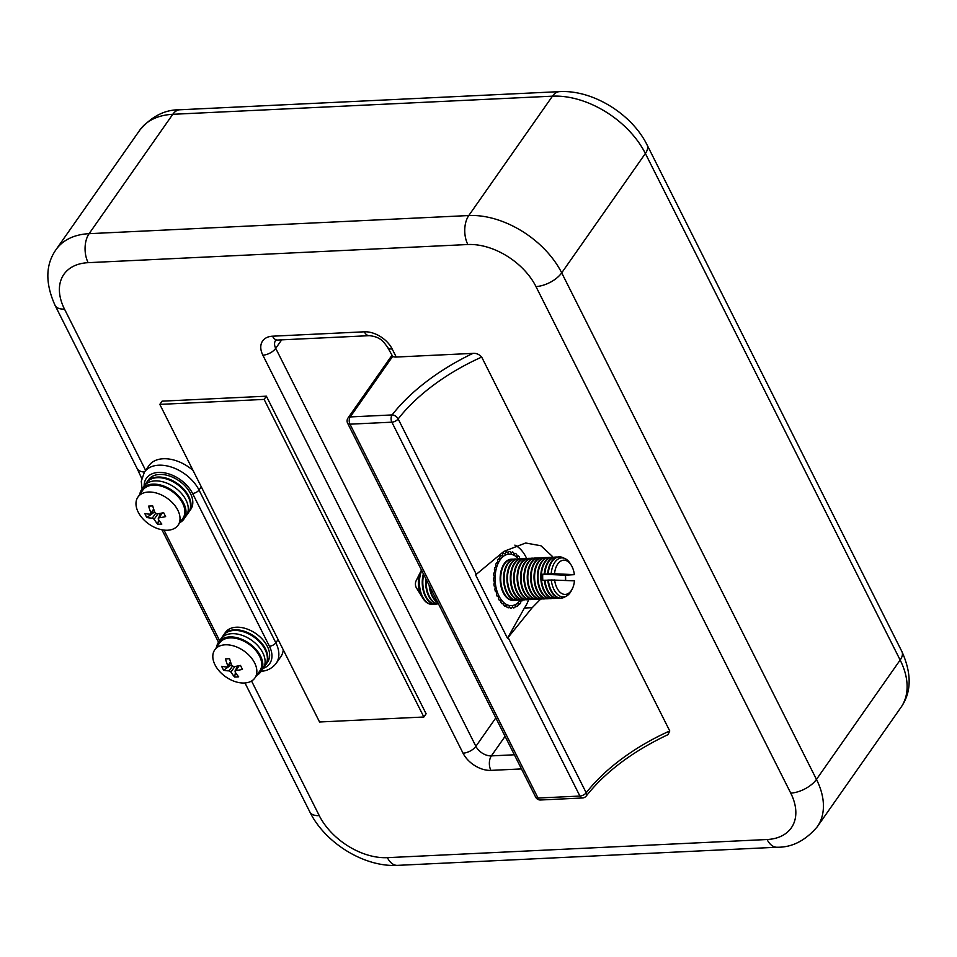 <?xml version="1.0" encoding="UTF-8"?>
<svg xmlns="http://www.w3.org/2000/svg" width="957" height="957" viewBox="0 0 957 957"><rect width="100%" height="100%" fill="white"/><g stroke="black" fill="none" stroke-linecap="round" stroke-linejoin="round"><path stroke-width="1.44" d="M552.763 557.68L552.033 556.065L540.968 545.777L525.656 543.002L503.92 551.376L475.617 574.906L507.473 638.259L532.224 607.659L524.412 608.03A36.115 21.186 87.3 0 0 528.659 599.549M526.697 558.565A36.115 21.186 87.3 0 0 526.087 557.309A36.115 21.186 87.3 0 0 514.878 545.131M532.224 607.659L540.645 599.094A20.635 12.106 87.3 0 1 540.358 599.106L540.932 599.082A20.635 12.106 87.3 0 0 542.332 598.879M265.771 664.708L267.577 662.124A25.791 16.652 -145 0 0 262.637 639.539A25.791 16.652 -145 0 0 236.343 627.218A25.791 16.652 -145 0 0 225.338 632.517L223.531 635.101A25.791 16.652 35 0 1 234.537 629.802A25.791 16.652 35 0 1 260.818 642.123A25.791 16.652 35 0 1 265.771 664.708L265.532 665.031M188.936 511.947L190.742 509.363A25.791 16.652 -145 0 0 185.802 486.778A25.791 16.652 -145 0 0 159.508 474.457A25.791 16.652 -145 0 0 148.502 479.756L146.696 482.328A25.791 16.652 35 0 1 157.702 477.041A25.791 16.652 35 0 1 183.983 489.362A25.791 16.652 35 0 1 188.936 511.947L188.696 512.27M193.027 470.437A33.531 21.64 -145 0 0 163.264 458.75A33.531 21.64 -145 0 0 148.945 465.628L144.423 472.076A33.531 21.64 35 0 1 158.742 465.198A33.531 21.64 35 0 1 199.008 490.032L201.269 486.802L319.554 721.985L423.855 717.008L426.116 713.778L266.381 396.186L162.08 401.162L159.819 404.392L201.269 486.802M520.046 600.075A20.635 12.106 87.3 0 1 506.923 578.925A20.635 12.106 87.3 0 1 518.072 558.852A20.635 12.106 87.3 0 1 518.359 558.852A25.791 15.133 87.3 0 0 509.028 554.127A25.791 15.133 87.3 0 0 496.169 569.068A25.791 15.133 87.3 0 0 498.956 596.02A25.791 15.133 87.3 0 0 511.493 605.649A25.791 15.133 87.3 0 0 520.321 600.063A20.635 12.106 87.3 0 1 520.046 600.075L520.608 600.051A20.635 12.106 87.3 0 0 522.008 599.848M669.756 730.957L668.022 734.629C632.744 751.341 605.494 771.785 586.258 795.985A5.156 3.146 -142.3 0 0 586.21 792.815A128.968 63.054 153.3 0 1 669.756 730.957L481.706 357.081A128.968 63.054 -26.7 0 0 398.172 418.939A5.156 3.146 -142.3 0 0 392.107 414.931A134.124 65.578 153.3 0 1 472.949 353.384L396.246 357.045A10.312 5.048 153.3 0 1 392.669 356.375L350.226 416.929L392.107 414.931A5.156 3.027 -92.7 0 0 391.868 422.181L349.987 424.178L538.025 798.054L579.918 796.057L391.868 422.181A5.156 2.524 153.3 0 0 398.172 418.939L476.299 574.296M159.819 404.392L264.12 399.404L423.855 717.008M263.199 668.381A28.375 18.315 -145 0 0 269.407 646.226L192.572 493.465A5.156 2.524 -26.7 0 0 199.008 490.032L275.843 642.805A33.531 21.64 35 0 1 276.178 663.345L280.7 656.897A33.531 21.64 -145 0 0 283.272 649.863M472.949 353.384C476.263 353.073 479.182 354.305 481.706 357.081M521.481 768.914L490.905 770.385A23.219 14.989 35 0 1 463.032 753.183L262.852 355.179A23.219 14.989 35 0 1 272.53 336.194L364.318 331.804A23.219 14.989 35 0 1 392.191 349.006A10.312 5.048 153.3 0 1 387.501 347.188L392.669 356.375M507.473 638.259L524.412 608.03M264.12 399.404L266.381 396.186M141.684 478.392L137.066 468.416A20.635 10.084 -26.7 0 0 144.447 472.04M179.916 522.558A25.791 16.652 -145 0 0 183.959 519.041L186.22 515.811A25.791 16.652 -145 0 0 181.268 493.226A25.791 16.652 -145 0 0 154.986 480.904A25.791 16.652 -145 0 0 143.981 486.204L146.242 482.974A25.791 16.652 -145 0 1 157.247 477.687A25.791 16.652 -145 0 1 183.541 490.008A25.791 16.652 -145 0 1 188.481 512.593L186.22 515.811A25.791 16.652 -145 0 0 181.268 493.226A25.791 16.652 -145 0 0 154.986 480.904A25.791 16.652 -145 0 0 143.981 486.204L141.72 489.434A25.791 16.652 -145 0 0 139.782 494.422M183.959 519.041A25.791 16.652 -145 0 0 179.007 496.456A25.791 16.652 -145 0 0 152.725 484.134A25.791 16.652 -145 0 0 141.72 489.434M216.617 647.195A25.791 16.652 35 0 1 218.555 642.195A25.791 16.652 35 0 1 229.56 636.907A25.791 16.652 35 0 1 255.842 649.229A25.791 16.652 35 0 1 260.794 671.814A25.791 16.652 35 0 1 256.751 675.331M218.555 642.195L220.816 638.977A25.791 16.652 35 0 1 231.821 633.678A25.791 16.652 35 0 1 258.103 645.999A25.791 16.652 35 0 1 263.055 668.584L265.316 665.354A25.791 16.652 35 0 0 260.364 642.769A25.791 16.652 35 0 0 234.082 630.448A25.791 16.652 35 0 0 223.077 635.747L220.816 638.977A25.791 16.652 35 0 1 231.821 633.678A25.791 16.652 35 0 1 258.103 645.999A25.791 16.652 35 0 1 263.055 668.584L260.794 671.814M421.188 570.659A18.422 10.814 87.3 0 0 420.769 571.449L416.104 580.827A5.156 3.027 87.3 0 0 415.434 584.141A5.156 3.027 87.3 0 0 416.451 587.933L421.977 596.821A18.422 10.814 87.3 0 0 422.468 597.563M420.769 571.449A18.422 10.814 87.3 0 0 418.365 583.28A18.422 10.814 87.3 0 0 421.977 596.821M421.463 570.061A20.635 12.106 87.3 0 0 418.867 583.136A20.635 12.106 87.3 0 0 431.978 604.286A20.635 12.106 87.3 0 0 432.253 604.274M421.75 570.623A20.635 12.106 87.3 0 0 419.429 583.1A20.635 12.106 87.3 0 0 432.54 604.262A20.635 12.106 87.3 0 0 433.94 604.046M423.377 573.841A20.635 12.106 87.3 0 0 422.252 582.969A20.635 12.106 87.3 0 0 435.363 604.13A20.635 12.106 87.3 0 0 435.65 604.106M423.736 574.571A20.635 12.106 87.3 0 0 422.815 582.945A20.635 12.106 87.3 0 0 435.925 604.094A20.635 12.106 87.3 0 0 437.337 603.891M425.817 578.698A20.635 12.106 87.3 0 0 425.638 582.813A20.635 12.106 87.3 0 0 438.521 603.975M426.296 579.655A20.635 12.106 87.3 0 0 426.2 582.777A20.635 12.106 87.3 0 0 438.497 603.927M429.167 585.373A20.635 12.106 87.3 0 0 437.899 602.731M429.908 586.844A20.635 12.106 87.3 0 0 437.624 602.168M511.576 559.175A20.635 12.106 87.3 0 0 511.301 559.175A20.635 12.106 87.3 0 0 500.152 579.248A20.635 12.106 87.3 0 0 513.263 600.398A20.635 12.106 87.3 0 0 513.55 600.386M513.275 559.223A20.635 12.106 87.3 0 0 511.863 559.151A20.635 12.106 87.3 0 0 500.714 579.224A20.635 12.106 87.3 0 0 513.837 600.374A20.635 12.106 87.3 0 0 515.237 600.171M514.962 559.008A20.635 12.106 87.3 0 0 514.687 559.02A20.635 12.106 87.3 0 0 503.538 579.081A20.635 12.106 87.3 0 0 516.648 600.242A20.635 12.106 87.3 0 0 516.936 600.218M516.672 559.067A20.635 12.106 87.3 0 0 515.249 558.996A20.635 12.106 87.3 0 0 504.1 579.057A20.635 12.106 87.3 0 0 517.223 600.218A20.635 12.106 87.3 0 0 518.622 600.003M520.058 558.9A20.635 12.106 87.3 0 0 518.634 558.828A20.635 12.106 87.3 0 0 507.485 578.901A20.635 12.106 87.3 0 0 520.608 600.051M521.744 558.685A20.635 12.106 87.3 0 0 521.457 558.697A20.635 12.106 87.3 0 0 510.308 578.758A20.635 12.106 87.3 0 0 523.431 599.919A20.635 12.106 87.3 0 0 523.706 599.895M523.443 558.744A20.635 12.106 87.3 0 0 522.02 558.673A20.635 12.106 87.3 0 0 510.882 578.734A20.635 12.106 87.3 0 0 523.993 599.895A20.635 12.106 87.3 0 0 525.393 599.68M525.13 558.529A20.635 12.106 87.3 0 0 524.843 558.529A20.635 12.106 87.3 0 0 513.706 578.602A20.635 12.106 87.3 0 0 526.817 599.752A20.635 12.106 87.3 0 0 527.092 599.74M526.828 558.577A20.635 12.106 87.3 0 0 525.405 558.505A20.635 12.106 87.3 0 0 514.268 578.578A20.635 12.106 87.3 0 0 527.379 599.728A20.635 12.106 87.3 0 0 528.778 599.525M528.515 558.362A20.635 12.106 87.3 0 0 528.228 558.374A20.635 12.106 87.3 0 0 517.091 578.435A20.635 12.106 87.3 0 0 530.202 599.596A20.635 12.106 87.3 0 0 530.489 599.572M530.214 558.421A20.635 12.106 87.3 0 0 528.802 558.35A20.635 12.106 87.3 0 0 517.653 578.411A20.635 12.106 87.3 0 0 530.764 599.572A20.635 12.106 87.3 0 0 532.176 599.357M531.901 558.206A20.635 12.106 87.3 0 0 531.625 558.206A20.635 12.106 87.3 0 0 520.476 578.279A20.635 12.106 87.3 0 0 533.587 599.429A20.635 12.106 87.3 0 0 533.874 599.417M533.599 558.254A20.635 12.106 87.3 0 0 532.188 558.182A20.635 12.106 87.3 0 0 521.039 578.255A20.635 12.106 87.3 0 0 534.15 599.405A20.635 12.106 87.3 0 0 535.561 599.202M535.286 558.039A20.635 12.106 87.3 0 0 535.011 558.051A20.635 12.106 87.3 0 0 523.862 578.112A20.635 12.106 87.3 0 0 536.973 599.273A20.635 12.106 87.3 0 0 537.26 599.249M536.985 558.098A20.635 12.106 87.3 0 0 535.573 558.027A20.635 12.106 87.3 0 0 524.424 578.088A20.635 12.106 87.3 0 0 537.547 599.249A20.635 12.106 87.3 0 0 538.947 599.034M538.671 557.883A20.635 12.106 87.3 0 0 538.396 557.883A20.635 12.106 87.3 0 0 527.247 577.956A20.635 12.106 87.3 0 0 540.358 599.106M540.382 557.931A20.635 12.106 87.3 0 0 538.958 557.859A20.635 12.106 87.3 0 0 527.809 577.932A20.635 12.106 87.3 0 0 540.932 599.082M542.069 557.716A20.635 12.106 87.3 0 0 541.782 557.728A20.635 12.106 87.3 0 0 530.633 577.789A20.635 12.106 87.3 0 0 543.755 598.95A20.635 12.106 87.3 0 0 544.031 598.926M543.767 557.775A20.635 12.106 87.3 0 0 542.344 557.692A20.635 12.106 87.3 0 0 531.195 577.765A20.635 12.106 87.3 0 0 544.318 598.915A20.635 12.106 87.3 0 0 545.717 598.711M545.454 557.56A20.635 12.106 87.3 0 0 545.167 557.56A20.635 12.106 87.3 0 0 534.018 577.633A20.635 12.106 87.3 0 0 547.141 598.783A20.635 12.106 87.3 0 0 547.416 598.771M547.153 557.608A20.635 12.106 87.3 0 0 545.729 557.536A20.635 12.106 87.3 0 0 534.592 577.597A20.635 12.106 87.3 0 0 547.703 598.759A20.635 12.106 87.3 0 0 549.103 598.556M548.84 557.393A20.635 12.106 87.3 0 0 548.552 557.405A20.635 12.106 87.3 0 0 537.415 577.466A20.635 12.106 87.3 0 0 550.526 598.627A20.635 12.106 87.3 0 0 550.801 598.603M550.538 557.452A20.635 12.106 87.3 0 0 549.115 557.369A20.635 12.106 87.3 0 0 537.978 577.442A20.635 12.106 87.3 0 0 551.088 598.592A20.635 12.106 87.3 0 0 552.488 598.388M552.225 557.237A20.635 12.106 87.3 0 0 551.938 557.237A20.635 12.106 87.3 0 0 540.801 577.31A20.635 12.106 87.3 0 0 553.912 598.46A20.635 12.106 87.3 0 0 554.199 598.448M544.76 580.385L542.858 580.385A19.403 11.388 -92.7 0 1 542.667 577.286A19.403 11.388 -92.7 0 1 542.763 574.2L551.184 573.793A19.523 11.46 -92.7 0 1 558.589 558.756A19.523 11.46 -92.7 0 1 570.228 563.553L571.221 565.144A17.142 10.06 87.3 0 0 561.101 560.886A17.142 10.06 87.3 0 0 554.534 573.757L574.367 574.655A17.142 10.06 87.3 0 0 571.221 565.144M553.924 557.285A20.635 12.106 87.3 0 0 552.512 557.213A20.635 12.106 87.3 0 0 541.363 577.274A20.635 12.106 87.3 0 0 554.474 598.436A20.635 12.106 87.3 0 0 555.885 598.221M565.599 580.432A20.635 12.106 87.3 0 0 565.623 578.363A20.635 12.106 87.3 0 0 565.42 575.121M574.367 574.655L565.276 575.205A19.403 11.388 -92.7 0 1 565.467 578.303A19.403 11.388 -92.7 0 1 565.443 580.432M548.146 580.229L544.366 580.241A20.635 12.106 87.3 0 0 557.297 598.304A20.635 12.106 87.3 0 0 557.584 598.281M555.61 557.07A20.635 12.106 87.3 0 0 555.335 557.082A20.635 12.106 87.3 0 0 544.27 574.056M554.629 579.942A17.142 10.06 87.3 0 0 562.154 593.723A17.142 10.06 87.3 0 0 572.346 588.746A17.142 10.06 87.3 0 0 574.463 580.839L551.28 579.978A19.523 11.46 -92.7 0 0 559.773 596.032A19.523 11.46 -92.7 0 0 571.508 590.433L572.346 588.746M551.531 580.062L548.325 580.05A20.635 12.106 87.3 0 0 561.257 598.113A20.635 12.106 87.3 0 0 565.647 596.438M548.325 580.05L547.763 580.086A20.635 12.106 87.3 0 0 560.682 598.137A20.635 12.106 87.3 0 0 560.969 598.113M544.94 580.217A20.635 12.106 87.3 0 0 557.859 598.269A20.635 12.106 87.3 0 0 559.271 598.065M551.184 573.793L554.534 573.757M563.817 558.134A20.635 12.106 87.3 0 0 559.283 556.89A20.635 12.106 87.3 0 0 548.229 573.865M558.996 556.902A20.635 12.106 87.3 0 0 558.721 556.914A20.635 12.106 87.3 0 0 547.655 573.901M557.309 557.13A20.635 12.106 87.3 0 0 555.897 557.046A20.635 12.106 87.3 0 0 544.832 574.033M565.276 575.205L542.763 574.2M177.823 510.189A24.499 15.814 35 0 1 178.074 525.19A24.499 15.814 35 0 1 167.607 530.226A24.499 15.814 35 0 1 138.179 512.079A24.499 15.814 35 0 1 137.94 497.066A24.499 15.814 35 0 1 148.395 492.03A24.499 15.814 35 0 1 177.823 510.189M137.94 497.066L142.772 490.175A24.499 15.814 35 0 1 153.228 485.139A24.499 15.814 35 0 1 178.205 496.85A24.499 15.814 35 0 1 182.907 518.299L178.074 525.19M146.828 517.498A40.11 33.328 -59.9 0 1 145.775 515.572A40.11 33.328 -59.9 0 1 144.842 513.55A41.187 20.145 -26.7 0 0 150.309 514.184L150.955 512.916A41.187 24.176 -92.7 0 1 148.634 506.109A40.11 4.043 -6.9 0 0 152.725 505.918A41.187 24.176 87.3 0 0 155.034 512.725L156.9 513.873A41.187 20.145 -26.7 0 0 163.647 512.653A40.11 7.441 69.4 0 0 164.64 514.675A40.11 7.441 69.4 0 0 165.633 516.601A41.187 20.145 153.3 0 1 158.874 517.809L158.228 519.077A41.187 24.176 87.3 0 0 161.841 524.041A40.11 29.93 123 0 1 157.749 524.233A41.187 24.176 -92.7 0 1 154.149 519.268L152.283 518.12A41.187 20.145 153.3 0 1 146.828 517.498L154.687 511.863M162.271 512.964L158.228 519.077M159.879 513.431L159.245 516.66M158.635 519.735L157.749 524.233M150.309 514.184L153.67 509.04M254.658 662.95A24.499 15.814 35 0 1 254.897 677.963A24.499 15.814 35 0 1 244.442 682.999A24.499 15.814 35 0 1 215.014 664.852A24.499 15.814 35 0 1 214.775 649.839A24.499 15.814 35 0 1 225.23 644.803A24.499 15.814 35 0 1 254.658 662.95M214.775 649.839L219.608 642.937A24.499 15.814 35 0 1 230.063 637.912A24.499 15.814 35 0 1 255.04 649.612A24.499 15.814 35 0 1 259.742 671.072L254.897 677.963M223.663 670.259A40.11 33.328 -59.9 0 1 222.61 668.345A40.11 33.328 -59.9 0 1 221.677 666.323A41.187 20.145 -26.7 0 0 227.144 666.957L227.778 665.689A41.187 24.176 -92.7 0 1 225.469 658.883A40.11 4.043 -6.9 0 0 229.56 658.691A41.187 24.176 87.3 0 0 231.869 665.498L233.735 666.634A41.187 20.145 -26.7 0 0 240.482 665.426A40.11 7.441 69.4 0 0 241.475 667.436A40.11 7.441 69.4 0 0 242.468 669.362A41.187 20.145 153.3 0 1 235.709 670.582L235.063 671.85A41.187 24.176 87.3 0 0 238.676 676.814A40.11 29.93 123 0 1 234.585 677.006A41.187 24.176 -92.7 0 1 230.984 672.041L229.118 670.893A41.187 20.145 153.3 0 1 223.663 670.259L231.522 664.637M239.106 665.737L235.063 671.85M236.714 666.204L236.08 669.433M235.47 672.496L234.585 677.006M227.144 666.957L230.505 661.813M519.675 558.852L519.436 557.07A28.375 16.652 -92.7 0 0 518.419 555.933L517.294 556.316L516.541 554.223A28.375 16.652 -92.7 0 0 515.428 553.433L514.316 554.199L513.407 552.368A28.375 16.652 -92.7 0 0 512.234 551.95L511.194 553.086L510.141 551.567A28.375 16.652 -92.7 0 0 508.968 551.543L508.023 553.026L506.899 551.854A28.375 16.652 -92.7 0 0 505.739 552.225L504.937 554.019L503.765 553.218A28.375 16.652 -92.7 0 0 502.7 553.971L502.246 555.921L500.894 555.61A28.375 16.652 -92.7 0 0 499.937 556.711L499.506 558.972L498.382 558.936A28.375 16.652 -92.7 0 0 497.58 560.335L497.64 562.226L496.324 563.063A28.375 16.652 -92.7 0 0 495.702 564.726L495.81 567.154L494.805 567.836A28.375 16.652 -92.7 0 0 494.398 569.69L494.781 572.059L493.872 573.076A28.375 16.652 -92.7 0 0 493.692 575.037L494.362 576.604L493.573 578.578A28.375 16.652 -92.7 0 0 493.621 580.588L494.47 581.964L493.92 584.129A28.375 16.652 -92.7 0 0 494.195 586.103L495.224 587.251L494.889 589.512A28.375 16.652 -92.7 0 0 495.391 591.378L496.563 592.251L496.444 594.524A28.375 16.652 -92.7 0 0 497.15 596.211L498.43 596.761L498.537 598.986A28.375 16.652 -92.7 0 0 499.41 600.422L500.762 600.613L501.085 602.707A28.375 16.652 -92.7 0 0 502.09 603.843L503.478 603.652L503.98 605.554A28.375 16.652 -92.7 0 0 505.093 606.343L506.193 605.578L507.114 607.408A28.375 16.652 -92.7 0 0 508.287 607.827L509.327 606.69L510.368 608.209A28.375 16.652 -92.7 0 0 511.552 608.233L512.497 606.75L513.622 607.922A28.375 16.652 -92.7 0 0 514.77 607.551L515.584 605.757L516.744 606.559A28.375 16.652 -92.7 0 0 517.821 605.805L518.455 603.747L519.627 604.166A28.375 16.652 -92.7 0 0 520.584 603.066L521.015 600.805L522.139 600.84A28.375 16.652 -92.7 0 0 522.678 599.919M508.071 637.458L586.21 792.815A5.156 2.524 153.3 0 1 579.918 796.057A5.156 3.027 -92.7 0 0 582.418 797.982A5.156 5.156 0 0 0 586.258 795.985M192.572 493.465A28.375 18.315 -145 0 0 163.862 472.746A28.375 18.315 -145 0 0 144.124 486M163.994 530.094L219.62 640.676M251.559 681.025L319.255 815.627A56.75 36.629 -145 0 0 387.394 857.663L767.083 839.516A56.75 36.629 -145 0 0 790.733 793.102L535.968 286.562A56.75 36.629 -145 0 0 467.829 244.525L88.152 262.673A56.75 36.629 -145 0 0 64.49 309.087L145.62 470.377M392.191 349.006L396.246 357.045M137.066 468.416L55.099 305.45C45.123 283.248 45.446 264.622 56.068 249.574A77.385 49.943 35 0 1 89.109 233.675L172.786 114.302A77.385 49.943 -145 0 0 139.758 130.188C151.565 116.359 164.951 109.553 179.892 109.768A20.635 12.106 87.3 0 0 172.786 114.302L552.464 96.167A77.385 49.943 -145 0 1 645.377 153.479A20.635 10.084 -26.7 0 0 647.123 144.997C631.895 114.015 592.79 89.695 559.57 91.633A20.635 12.106 87.3 0 0 552.464 96.167L468.786 215.54A77.385 49.943 35 0 1 561.699 272.853L645.377 153.479L900.154 660.031A20.635 10.084 -26.7 0 0 901.901 651.55C911.877 673.752 911.554 692.378 900.932 707.426A77.385 49.943 -145 0 0 900.154 660.031L816.465 779.405A77.385 49.943 35 0 1 817.242 826.812L900.932 707.426M535.968 286.562A20.635 10.084 -26.7 0 0 561.699 272.853L816.465 779.405A20.635 10.084 -26.7 0 1 790.733 793.102M88.152 262.673A20.635 12.106 87.3 0 1 89.109 233.675L468.786 215.54A20.635 12.106 87.3 0 0 467.829 244.525M275.544 340.501A12.896 8.326 -145 0 0 275.724 348.336L475.892 746.328A12.896 8.326 -145 0 0 491.384 755.886L505.093 736.328M463.032 753.183A10.312 5.048 -26.7 0 0 475.892 746.328L495.822 717.906M490.905 770.385A10.312 6.053 -92.7 0 1 491.384 755.886L514.376 754.786M262.852 355.179A10.312 5.048 -26.7 0 0 275.724 348.336L281.669 339.855M272.53 336.194A10.312 6.053 87.3 0 0 277.542 340.046L275.592 340.429M364.318 331.804A10.312 6.053 87.3 0 0 369.342 335.668L277.542 340.046M347.642 423.269A5.156 2.524 153.3 0 0 349.987 424.178A5.156 3.027 -92.7 0 1 350.226 416.929A5.156 3.326 -145 0 0 348.025 417.994A5.156 5.156 0 0 0 347.642 423.269L535.681 797.157A5.156 5.156 0 0 0 540.538 799.992A5.156 3.027 -92.7 0 1 538.025 798.054A5.156 2.524 153.3 0 1 535.681 797.157M269.407 646.226A5.156 2.524 -26.7 0 0 275.843 642.805L278.104 639.575M319.255 815.627A20.635 10.084 153.3 0 1 309.877 812.003L244.98 682.963M387.394 857.663A20.635 12.106 87.3 0 0 397.43 865.367C364.21 867.305 325.105 842.985 309.877 812.003M767.083 839.516A20.635 12.106 87.3 0 0 777.108 847.232L397.43 865.367M55.099 305.45A20.635 10.084 -26.7 0 0 64.49 309.087M152.283 518.12L155.572 513.431M158.037 513.718L154.149 519.268M229.118 670.893L232.407 666.204M234.872 666.491L230.984 672.041M56.068 249.574L139.758 130.188M369.342 335.668C380.946 336.84 383.889 342.331 387.501 347.188M391.748 355.621L348.025 417.994M582.418 797.982L540.538 799.992M901.901 651.55L647.123 144.997M559.57 91.633L179.892 109.768M777.108 847.232C791.965 847.495 805.339 840.689 817.242 826.812M260.089 671.359C266.692 671.204 272.051 668.524 276.178 663.345M218.519 642.255L161.948 529.783M144.423 472.076L141.265 481.311L142.079 488.907M161.757 513.072L158.192 518.168M153.886 509.698L150.943 513.909M238.592 665.845L235.027 670.941M230.721 662.459L227.766 666.67"/></g></svg>

